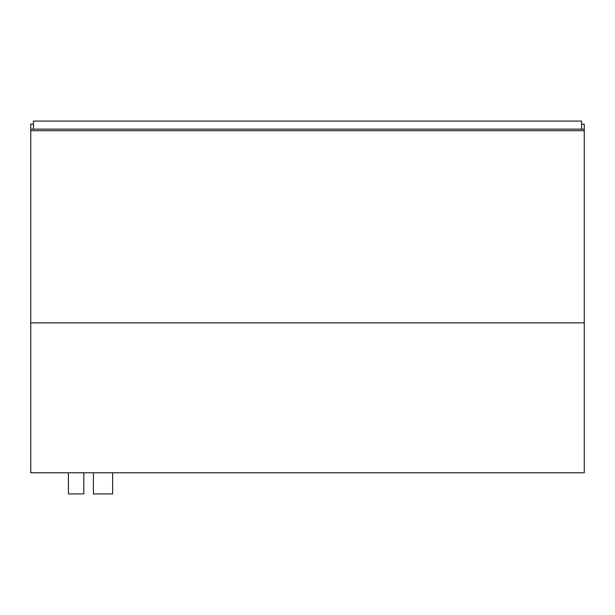 <?xml version="1.0" encoding="UTF-8"?>
<svg xmlns="http://www.w3.org/2000/svg" width="615" height="615" viewBox="0 0 615 615"><rect width="100%" height="100%" fill="white"/><g stroke="black" fill="none" stroke-linecap="round" stroke-linejoin="round"><path stroke-width="0.92" d="M83.794 472.781L83.794 493.922L68.419 493.922L68.419 472.781M112.622 472.781L112.622 493.922L93.403 493.922L93.403 472.781M30.75 322.875L584.25 322.875L584.25 129.15L30.75 129.15L30.75 322.875L584.25 322.875L584.25 472.781L30.75 472.781L30.75 322.875M581.559 129.15L581.559 121.078L33.441 121.078L33.441 129.15L581.559 129.15M30.75 129.15L30.75 124.153L33.441 124.153M584.25 129.15L584.25 124.153L581.559 124.153M584.25 130.688L30.75 130.688"/></g></svg>
